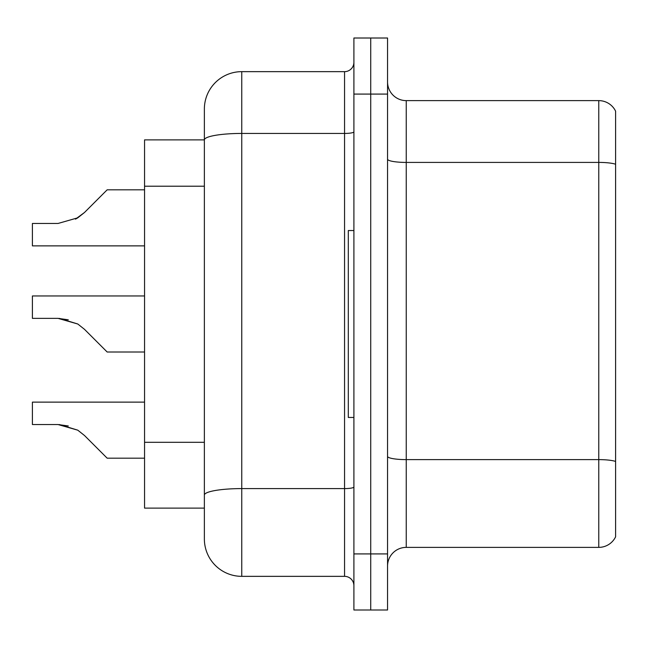 <?xml version="1.0" encoding="UTF-8"?>
<svg xmlns="http://www.w3.org/2000/svg" width="648" height="648" viewBox="0 0 648 648"><rect width="100%" height="100%" fill="white"/><g stroke="black" fill="none" stroke-linecap="round" stroke-linejoin="round"><path stroke-width="0.97" d="M204.371 109.042A37.382 37.382 0 0 1 241.753 71.653L241.753 576.347A37.382 37.382 0 0 1 204.371 538.958L204.371 109.042L204.371 139.879L144.553 139.879L144.553 508.121L204.371 508.121M387.553 566.069A18.695 18.695 0 0 1 406.247 547.374L598.776 547.374L598.776 100.626L406.247 100.626A18.695 18.695 0 0 1 387.553 81.932A18.695 18.695 0 0 0 406.247 100.626L406.247 547.374M370.729 553.919L370.729 609.995L387.553 609.995L387.553 553.919L370.729 553.919L370.729 609.995L353.905 609.995L353.905 553.919L370.729 553.919L370.729 94.082L370.729 553.919M353.905 553.919L353.905 38.005L370.729 38.005L370.729 94.082L370.729 38.005L387.553 38.005L387.553 553.919M615.6 111.173A18.695 18.695 0 0 0 598.776 100.626A18.695 18.695 0 0 1 615.6 111.173L615.6 536.827A18.695 18.695 0 0 1 598.776 547.374M615.6 165.013L615.6 461.449A18.695 3.248 180 0 0 598.776 459.618L406.247 459.618A18.695 3.248 0 0 1 387.553 456.378M241.753 576.347L344.558 576.347L344.558 71.653A9.347 9.347 0 0 0 353.905 62.305M241.753 71.653L344.558 71.653M204.371 538.958L204.371 501.576M353.905 585.695A9.347 9.347 0 0 0 344.558 576.347M144.553 402.133L32.4 402.133L32.4 424.537L58.037 424.537L32.4 424.537L58.037 424.537L32.4 424.537L58.037 424.537L32.4 424.537L58.037 424.537L32.4 424.537L58.037 424.537L32.4 424.537L58.037 424.537L32.4 424.537L58.037 424.537L32.4 424.537L58.037 424.537L32.4 424.537L58.037 424.537L77.776 430.175L59.446 424.562L77.776 430.175L59.446 424.562L77.776 430.175L59.446 424.562L77.776 430.175L59.446 424.562L77.776 430.175L59.446 424.562L77.776 430.175L59.446 424.562L77.776 430.175L59.446 424.562L77.776 430.175L59.446 424.562L77.776 430.175L84.475 435.488L107.171 458.185L144.553 458.185M77.776 430.175L84.475 435.488M59.446 318.395L77.776 324L59.446 318.395L77.776 324L59.446 318.395L77.776 324L59.446 318.395L77.776 324L59.446 318.395L77.776 324L59.446 318.395L77.776 324L59.446 318.395L77.776 324L59.446 318.395L77.776 324L84.475 329.314L107.171 352.01L144.553 352.01M144.553 295.958L32.4 295.958L32.4 318.362L58.037 318.362L77.776 324L84.475 329.314M144.553 189.815L107.171 189.815L84.475 212.512L75.484 219.137L77.776 217.825L58.037 223.463L32.4 223.463L32.4 245.867L144.553 245.867M84.475 212.512L77.776 217.825L84.475 212.512L77.776 217.825L58.037 223.463L77.776 217.825L58.037 223.463L77.776 217.825L58.037 223.463L77.776 217.825L58.037 223.463L77.776 217.825L58.037 223.463L77.776 217.825L58.037 223.463L77.776 217.825L58.037 223.463L77.776 217.825L58.037 223.463L77.776 217.825L84.475 212.512L75.484 219.137M353.905 230.542L348.3 230.542L348.3 417.458L353.905 417.458M68.299 425.971L58.037 424.537M68.299 319.804L58.037 318.362M204.371 186.219L144.553 186.219M204.371 442.309L144.553 442.309M615.6 164.244A18.695 3.248 180 0 0 598.776 162.413L406.247 162.413A18.695 3.248 0 0 1 387.553 159.165M387.553 94.082L353.905 94.082M353.905 486.972A9.347 1.62 0 0 1 344.558 488.592L241.753 488.592A37.382 6.488 180 0 0 204.371 495.088M204.371 139.928A37.382 6.488 180 0 1 241.753 133.439L344.558 133.439A9.347 1.62 0 0 0 353.905 131.819"/></g></svg>
